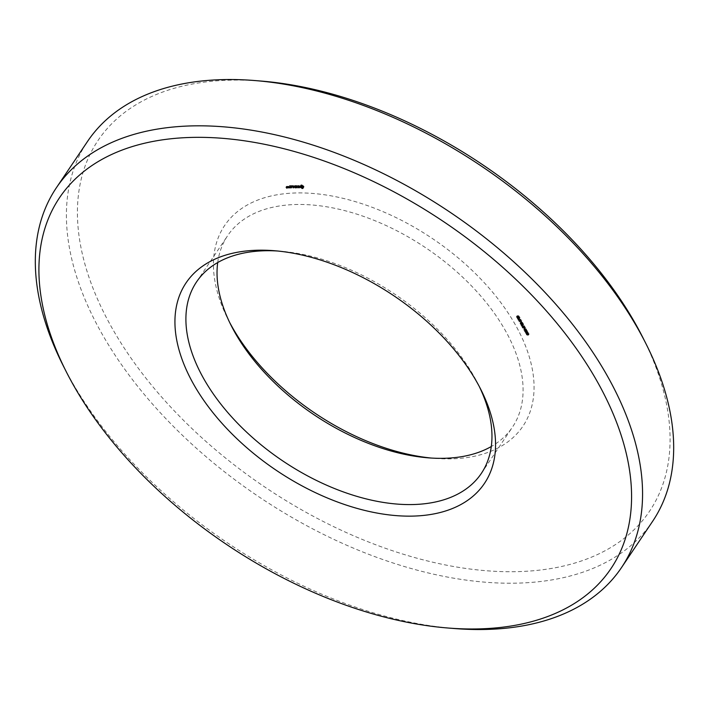 <?xml version="1.0" encoding="UTF-8"?>
<svg xmlns="http://www.w3.org/2000/svg" width="709" height="709" viewBox="0 0 709 709"><rect width="100%" height="100%" fill="white"/><g stroke="black" fill="none" stroke-linecap="round" stroke-linejoin="round"><path stroke-width="0.53" stroke-dasharray="3.54 2.66" d="M277.706 251.013A171.587 100.439 33.9 0 1 280.888 251.243A171.587 100.439 33.9 0 1 474.525 377.339A171.587 100.439 33.9 0 1 477.928 383.746A171.587 100.439 33.9 0 1 479.337 386.609M454.141 628.511A340.453 199.282 33.9 0 1 63.172 365.605M217.707 262.543A171.587 100.439 33.9 0 1 227.669 235.645A171.587 100.439 33.9 0 1 361.865 215.802A171.587 100.439 33.9 0 1 505.641 331.076A171.587 100.439 33.9 0 1 512.447 427.146A171.587 100.439 33.9 0 1 491.293 446.519M652.572 521.381A340.453 199.282 33.9 0 1 258.847 496.77A340.453 199.282 33.9 0 1 87.544 141.419M229.663 322.462A179.758 105.224 33.9 0 1 228.147 319.529A179.758 105.224 33.9 0 1 303.035 192.945A179.758 105.224 33.9 0 1 515.789 325.564A179.758 105.224 33.9 0 1 434.582 458.351A179.758 105.224 33.9 0 1 431.294 458.049M642.903 337.679A332.282 194.505 33.9 0 1 493.898 571.259A332.282 194.505 33.9 0 1 101.201 307.183A332.282 194.505 33.9 0 1 261.32 81.074M287.092 186.281L287.748 187.46L286.516 186.29L287.092 186.281L286.356 187.841L287.18 188.284L286.56 188.381L285.851 187.291L286.48 187.203M287.96 186.281L288.474 187.203L287.473 186.281L287.96 186.281L287.349 187.203L287.907 188.027L286.782 187.406L287.349 187.203M288.705 187.114L288.333 186.281L289.476 187.114L288.084 188.027L287.721 187.194L288.855 188.027L288.084 188.027M289.609 185.545L290.734 185.634L291.559 187.105L290.38 187.105L291.31 187.016L290.167 186.37L290.894 186.272L290.593 185.723L289.609 185.545L288.988 186.458L290.114 186.547L290.894 188.115L289.759 188.027L290.699 187.929L289.547 187.282L290.282 187.194L289.972 186.635L288.988 186.458M289.813 186.892L289.192 187.805M291.204 185.536L292.135 187.194L291.204 185.536L290.593 186.449L291.514 188.115L290.593 186.449M291.709 185.536L292.844 185.625L293.615 187.194L292.268 186.361L293.003 186.272L292.693 185.714L291.709 185.536L291.098 186.449L292.223 186.538L293.003 188.107L291.656 187.282L292.392 187.185L292.081 186.635L291.098 186.449M293.402 185.581L294.563 186.547L293.951 187.46L292.79 186.494L293.296 185.536L292.79 186.494M294.563 186.547L294.847 185.616L295.662 187.087L294.838 185.962L294.714 186.822L293.632 185.962L294.217 187.194L293.296 185.536M296.229 185.528L297.16 187.185L296.025 187.096L296.956 186.999L295.804 186.352L296.539 186.263L296.229 185.714L295.245 185.528L296.229 185.528L295.618 186.44L296.584 188.009L295.564 188.098L296.335 187.92L295.192 187.273L295.928 187.176L295.618 186.627L294.581 186.538L295.618 186.44M297.966 185.705L297.479 185.705L298.197 187.176L296.69 185.528L298.01 185.616L296.858 186.627L297.585 188.098L296.025 186.529L297.355 186.618M299.561 185.749L299.836 186.228L298.923 186.6L300.164 186.981L298.932 186.954L298.657 186.467L299.561 186.095L298.329 185.723L299.561 185.749L299.216 187.141L298.312 187.513L299.517 187.77L298.844 188.098L298.046 187.389L298.808 186.768L297.709 186.635L298.95 186.662M302.043 184.934L303.86 186.334L303.612 187.743L300.829 186.618L300.456 185.811L301.431 184.836L302.043 184.934L301.422 185.855L303.434 187.788L302.477 188.754L300.439 187.796L299.845 186.724L300.288 185.855L301.422 185.855M518.164 315.602L519.21 316.657L517.384 315.665L517.579 316.888L518.208 317.1L517.481 315.913L518.598 316.967L519.484 316.914L518.164 315.602L517.552 316.515L518.412 317.809L516.772 316.577L516.515 317.277L517.597 318.013L516.861 316.834L518.873 317.836L517.552 316.515M519.21 316.657L518.412 317.809L519.21 316.657M517.384 315.665L516.409 316.763L517.384 315.665M516.675 316.932L517.304 315.992M519.13 317.153L518.509 318.066L519.13 317.153M519.91 317.508L517.827 317.517L519.236 318.97L519.174 317.774L519.91 317.508L519.298 318.43L517.216 318.43L518.625 319.892L518.563 318.696L519.298 318.43M519.582 318.828L518.97 319.741M520.911 319.298L518.828 319.307L521.239 320.601L519.697 320.849L521.78 320.849L519.36 319.555L520.911 319.298L520.3 320.22L518.217 320.22L520.628 321.514L519.077 321.771L521.159 321.762L518.749 320.468L520.3 320.22M521.283 321.177L521.656 321.842L521.283 321.177L520.406 322.09L521.035 322.755L520.663 322.09M521.797 322.099L522.843 323.162L521.018 322.17L521.212 323.384L521.842 323.596L521.115 322.418L522.232 323.472L523.118 323.419L521.797 322.099L521.177 323.012L522.046 324.314L520.406 323.082L520.149 323.783L521.221 324.518L520.495 323.331L522.506 324.332L521.177 323.012M522.843 323.162L522.046 324.314L522.843 323.162M521.018 322.17L520.043 323.269L521.018 322.17M520.929 322.515L520.326 323.41M522.755 323.65L522.143 324.571L522.755 323.65M523.543 324.013L521.461 324.013L522.87 325.475L522.808 324.279L523.694 324.279L522.932 324.926L520.849 324.935L521.727 326.229L522.604 326.246L522.196 325.192L522.932 324.926M523.215 325.325L522.604 326.246M524.563 325.83L522.48 325.839L523.26 327.106L525.466 327.452L523.818 326.096L524.563 325.83L523.942 326.752L521.868 326.752L522.648 328.028L524.855 328.364L523.543 327.62L523.207 327.017L523.942 326.752M524.173 327.31L523.561 328.223L524.173 327.31M524.917 327.673L525.289 328.338L524.917 327.673L524.04 328.586L524.669 329.26L524.297 328.586M524.554 328.639L525.032 329.738L526.415 329.747L526.503 329.198L525.103 328.551L523.8 330.119L525.803 330.66L525.28 329.605L523.942 329.552L523.8 330.119L524.554 328.639M526.415 329.747L525.803 330.66L526.415 329.747M527.434 331.192L526.291 330.048L527.168 331.006L525.706 330.952L525.573 330.093L525.635 331.147L527.434 331.192L526.814 332.113L525.679 330.961L526.557 331.918L525.085 331.874L524.961 331.014L524.625 331.608L526.441 332.291L527.434 331.192M527.168 331.006L526.335 332.034L527.168 331.006M526.193 330.899L525.378 331.972L526.193 330.899M524.855 331.307L525.44 330.421M525.236 330.181L524.625 331.608L525.236 330.181M526.379 331.209L525.759 332.122M526.246 331.661L526.725 332.769L528.108 332.778L528.187 332.229L526.796 331.582L525.484 333.15L527.496 333.691L526.973 332.636L525.635 332.583L525.484 333.15L526.246 331.661M528.108 332.778L527.496 333.691L528.108 332.778M527.097 333.177L527.576 334.276L528.949 334.285L529.038 333.735L527.647 333.088L526.335 334.666L528.338 335.206L527.815 334.143L526.477 334.09L526.335 334.666L527.097 333.177M528.949 334.285L528.338 335.206L528.949 334.285M287.242 186.37L286.622 187.291M287.499 186.83L286.879 187.743M287.446 186.919L286.835 187.832M286.968 186.919L286.356 187.841M287.172 187.282L286.551 188.195M287.553 187.282L286.932 188.195M287.508 187.203L286.897 188.124M287.562 187.114L286.941 188.036M287.703 187.203L287.092 188.124M287.801 187.371L287.18 188.284M287.748 187.46L287.136 188.372M287.172 187.46L286.56 188.381M287.03 187.371L286.409 188.293M286.471 186.378L285.851 187.291M286.516 186.29L285.895 187.203M288.111 186.37L287.491 187.291M288.528 187.114L287.907 188.027M288.474 187.203L287.863 188.115M288.333 187.114L287.712 188.027M288.12 186.742L287.508 187.655M287.659 186.485L287.048 187.398M287.615 186.609L286.994 187.522M287.402 186.485L286.782 187.406M287.473 186.281L286.853 187.203M287.606 186.281L286.994 187.203M287.987 186.494L287.367 187.415M287.916 186.37L287.296 187.291M288.288 186.37L287.668 187.291M288.333 186.281L287.721 187.194M288.909 186.281L288.297 187.194M289.059 186.37L288.439 187.282M289.476 187.114L288.855 188.027M289.432 187.203L288.811 188.115M288.847 187.203L288.235 188.115M290.584 185.536L289.972 186.458M290.734 185.634L290.114 186.547M291.559 187.105L290.947 188.027M291.514 187.194L290.894 188.115M290.53 187.203L289.919 188.115M290.38 187.105L289.759 188.027M290.433 187.016L289.813 187.929M291.31 187.016L290.699 187.929M291 186.458L290.389 187.38M290.318 186.458L289.697 187.38M290.167 186.37L289.547 187.282M290.211 186.281L289.6 187.194M290.894 186.272L290.282 187.194M290.593 185.723L289.972 186.635M289.706 185.723L289.095 186.644M289.556 185.634L288.935 186.547M289.724 186.937L289.112 187.858M289.954 186.937L289.334 187.858M290.061 187.043L289.449 187.965M290.07 187.149L289.458 188.071M289.981 187.203L289.369 188.115M289.848 187.149L289.228 188.071M289.733 187.043L289.121 187.965M291.355 185.634L290.743 186.547M292.179 187.096L291.559 188.018M292.135 187.194L291.514 188.115M291.984 187.096L291.364 188.018M291.16 185.634L290.548 186.547M292.693 185.536L292.081 186.449M292.844 185.625L292.223 186.538M293.659 187.096L293.047 188.009M293.615 187.194L293.003 188.107M293.464 187.096L292.852 188.009M293.109 186.458L292.489 187.371M292.427 186.458L291.807 187.371M292.268 186.361L291.656 187.282M292.321 186.272L291.7 187.185M293.003 186.272L292.392 187.185M292.693 185.714L292.081 186.635M291.816 185.723L291.204 186.635M291.665 185.625L291.044 186.547M294.634 185.581L293.951 187.46M294.022 186.494L295.05 188.009L294.217 186.875L294.102 187.734L293.012 186.875L293.606 188.107L292.675 186.449M294.696 185.528L294.075 186.449M294.847 185.616L294.226 186.538M295.662 187.087L295.05 188.009M295.618 187.185L295.006 188.107M295.467 187.087L294.855 188.009M294.838 185.962L294.217 186.875M294.776 186.768L294.155 187.69M294.714 186.822L294.102 187.734M294.607 186.777L293.987 187.69M293.632 185.962L293.012 186.875M294.262 187.096L293.65 188.009M294.217 187.194L293.606 188.107M294.067 187.096L293.455 188.009M293.242 185.625L292.631 186.538M296.38 185.616L295.759 186.529M297.204 187.096L296.584 188.009M297.16 187.185L296.539 188.098M296.176 187.185L295.564 188.098M296.025 187.096L295.405 188.009M296.078 187.008L295.458 187.92M296.956 186.999L296.335 187.92M296.646 186.449L296.025 187.362M295.963 186.449L295.343 187.362M295.804 186.352L295.192 187.273M295.857 186.263L295.245 187.176M296.539 186.263L295.928 187.176M296.229 185.714L295.618 186.627M295.352 185.714L294.74 186.627M295.201 185.616L294.581 186.538M295.245 185.528L294.634 186.44M297.479 185.705L296.858 186.627M298.241 187.087L297.629 188M298.197 187.176L297.585 188.098M298.046 187.087L297.434 188M297.275 185.705L296.663 186.627M296.796 185.705L296.176 186.627M296.637 185.616L296.025 186.529M296.69 185.528L296.078 186.44M297.86 185.519L297.248 186.44M298.01 185.616L297.399 186.529M299.836 186.228L299.216 187.141M298.923 186.6L298.312 187.513M299.065 186.848L298.454 187.77M299.42 186.999L298.799 187.912M299.756 186.999L299.145 187.912M299.978 186.822L299.366 187.743M300.129 186.857L299.517 187.77M300.164 186.981L299.553 187.894M299.916 187.176L299.304 188.089M299.464 187.176L298.844 188.098M298.932 186.954L298.312 187.876M298.657 186.467L298.046 187.389M299.561 186.095L298.95 187.016M299.428 185.847L298.808 186.768M299.074 185.705L298.462 186.618M298.737 185.705L298.117 186.618M298.516 185.873L297.895 186.795M298.365 185.847L297.745 186.759M298.329 185.723L297.709 186.635M298.578 185.519L297.966 186.432M299.021 185.519L298.4 186.432M302.335 185.235L301.724 186.157M302.69 185.492L302.069 186.405M303.062 185.678L302.451 186.6M303.452 185.802L302.84 186.715M303.682 186.068L303.062 186.981M303.86 186.334L303.239 187.256M303.984 186.609L303.363 187.522M304.046 186.866L303.434 187.788M303.798 186.99L303.177 187.912M303.638 187.185L303.018 188.107M303.567 187.442L302.956 188.355M303.612 187.743L302.991 188.656M303.372 187.814L302.752 188.727M303.097 187.841L302.477 188.754M302.787 187.814L302.176 188.736M302.468 187.743L301.848 188.656M302.167 187.442L301.555 188.355M301.821 187.194L301.21 188.107M301.449 186.999L300.829 187.912M301.059 186.875L300.439 187.796M300.829 186.618L300.217 187.53M300.651 186.343L300.04 187.256M300.527 186.077L299.916 186.99M300.456 185.811L299.845 186.724M300.713 185.687L300.093 186.6M300.873 185.492L300.262 186.414M300.944 185.244L300.324 186.157M300.9 184.943L300.288 185.855M301.148 184.863L300.536 185.785M301.431 184.836L300.811 185.758M301.733 184.863L301.112 185.785M518.306 315.851L517.685 316.763M518.731 316.799L518.119 317.712M518.066 316.852L517.455 317.765M518.208 317.1L517.597 318.013M517.827 317.517L517.216 318.43M520.06 317.774L519.44 318.696M519.174 317.774L518.563 318.696M518.828 319.307L518.217 320.22M521.053 319.555L520.433 320.468M519.006 319.617L518.385 320.53M519.36 319.555L518.749 320.468M521.239 320.601L520.628 321.514M521.611 320.548L521 321.469M519.555 320.601L518.935 321.514M521.78 320.849L521.159 321.762M519.697 320.849L519.077 321.771M521.018 321.177L520.406 322.09M521.656 321.842L521.035 322.755M521.39 321.842L520.778 322.755M521.939 322.347L521.319 323.26M522.365 323.295L521.744 324.217M521.7 323.348L521.088 324.27M521.842 323.596L521.221 324.518M521.461 324.013L520.849 324.935M523.694 324.279L523.074 325.192M522.808 324.279L522.196 325.192M522.48 325.839L521.868 326.752M524.713 326.096L524.093 327.009M523.818 326.096L523.207 327.017M524.332 326.938L523.712 327.85M525.289 327.124L524.669 328.045M525.466 327.452L524.855 328.364M525.245 327.363L524.633 328.285M525.422 327.452L524.802 328.364M524.651 327.673L524.04 328.586M525.289 328.338L524.669 329.26L525.794 328.87L526.255 329.499L525.05 329.525L524.687 328.914L524.075 329.827L525.644 330.412L524.031 330.137L524.651 329.224M525.023 328.338L524.412 329.26M526.291 330.048L525.679 330.961M526.433 330.297L525.821 331.209M526.76 330.367L526.14 331.28M525.573 330.093L524.961 331.014M525.706 330.332L525.094 331.245M526.273 330.562L525.653 331.484M526.043 330.562L525.422 331.484M286.48 187.38L287.101 186.467L286.099 187.38M288.297 187.38L288.607 187.938L288.918 186.458L287.916 187.38M301.228 186.511L301.068 187.548L302.326 187.938L302.211 186.963L301.228 186.511L301.839 185.598L300.953 186.573M518.696 318.545L518.226 317.783L518.944 317.774L519.316 318.589L518.483 319.617L517.614 318.696L518.323 318.696L518.483 319.617L519.316 318.589L518.084 319.467M522.329 325.05L521.859 324.279L522.577 324.279L522.95 325.094L522.116 326.122L521.239 325.192L521.957 325.192L522.116 326.122L522.95 325.094L521.718 325.963M523.313 327.629L522.781 327.877L522.258 327.017L523.313 327.629L524.013 327L522.879 326.096L522.258 327.017M523.393 327.921L524.013 327L523.393 327.921M525.653 330.119L526.273 329.198L525.653 330.119M527.345 333.141L525.724 333.159L526.876 332.813L527.336 333.434L527.948 332.521L526.743 332.556L526.379 331.936L526.955 331.839L527.957 332.229L527.345 333.141M525.724 333.159L526.379 331.936L525.724 333.159M528.187 334.657L526.574 334.675L527.718 334.329L528.178 334.949L528.799 334.036L527.585 334.072L527.23 333.452L527.797 333.354L528.808 333.735L528.187 334.657M526.574 334.675L527.23 333.452L526.574 334.675M286.72 186.467L286.25 187.655M286.87 186.733L286.631 187.655M288.536 186.458L288.235 187.938M288.847 187.025L288.607 187.938M289.228 187.016L288.918 186.458M301.564 185.661L300.784 186.733M301.405 185.82L300.749 186.972M301.369 186.05L300.846 187.256M301.467 186.343L301.068 187.548M301.688 186.627L301.369 187.779M301.99 186.866L301.715 187.938M302.326 187.025L302.052 188M302.672 187.079L302.326 187.938M302.947 187.025L302.495 187.779M303.106 186.866L302.53 187.539M303.142 186.627L302.433 187.256M303.044 186.334L302.211 186.963M302.823 186.05L301.91 186.733M302.521 185.811L301.564 186.573M518.944 317.774L518.323 318.696M518.226 317.783L517.614 318.696M522.577 324.279L521.957 325.192M521.859 324.279L521.239 325.192M522.879 326.096L523.588 326.096L522.967 327.017M523.588 326.096L523.924 326.707M518.811 315.797L518.199 316.719M518.634 315.922L518.022 316.843M519.325 316.365L518.713 317.286M519.103 316.391L518.483 317.304M518.598 316.967L517.987 317.889M518.297 316.666L517.685 317.579M518.439 316.48L517.818 317.393M518.075 316.391L517.464 317.304M518.226 316.214L517.605 317.136M517.765 316.037L517.153 316.95M517.88 315.851L517.269 316.763M517.375 316.356L516.764 317.269M517.136 316.365L516.515 317.277M517.765 316.763L517.153 317.685M517.579 316.888L516.967 317.8M518.323 318.394L517.703 319.307M518.713 318.811L518.093 319.732M519.236 318.97L518.625 319.892M522.444 322.303L521.824 323.215M522.267 322.427L521.656 323.339M522.958 322.87L522.347 323.783M522.737 322.887L522.116 323.8M522.232 323.472L521.62 324.385M521.93 323.162L521.319 324.084M522.063 322.985L521.452 323.898M521.709 322.887L521.097 323.809M521.859 322.719L521.239 323.632M521.399 322.533L520.787 323.455M521.514 322.347L520.902 323.269M521.009 322.852L520.388 323.774M520.76 322.861L520.149 323.783M521.399 323.269L520.787 324.181M521.212 323.384L520.601 324.305M521.957 324.89L521.337 325.812M522.347 325.316L521.727 326.229M522.87 325.475L522.258 326.388M522.985 326.743L522.365 327.655M523.26 327.106L522.648 328.028M524.155 326.698L523.543 327.62M523.907 327.381L523.295 328.294M524.678 327.079L524.066 327.992M525.032 327.097L524.421 328.01M524.483 327.274L523.862 328.196M525.209 327.106L524.589 328.019M524.775 327.336L524.164 328.258M525.059 327.345L524.447 328.267M525.103 328.551L524.492 329.472M525.032 329.738L524.421 330.66M525.901 328.692L525.28 329.605M525.794 329.862L525.183 330.784M527.328 330.686L526.716 331.599M526.858 330.199L526.246 331.112M526.707 331.289L526.087 332.211M526.122 331.307L525.511 332.22M527.106 330.695L526.495 331.617M525.635 331.147L525.014 332.06M526.592 330.997L525.981 331.909M526.326 330.66L525.706 331.582M525.706 330.952L525.085 331.874M526.087 330.624L525.466 331.546M526.113 330.686L525.502 331.599M526.796 331.582L526.184 332.494M526.725 332.769L526.113 333.682M527.585 331.715L526.973 332.636M527.487 332.893L526.867 333.806M527.647 333.088L527.026 334.01M527.576 334.276L526.955 335.197M528.435 333.23L527.815 334.143M528.329 334.409L527.718 335.322M519.236 318.306L518.616 319.218M518.518 318.306L517.907 319.218M522.87 324.802L522.249 325.723M522.152 324.802L521.54 325.723M523.233 326.743L522.622 327.664M523.402 326.964L522.781 327.877M525.794 328.87L525.183 329.791M525.263 328.808L524.642 329.729M525.05 329.525L524.43 330.447M525.661 329.605L525.05 330.527M527.487 331.901L526.876 332.813M526.955 331.839L526.335 332.751M526.743 332.556L526.122 333.469M527.354 332.636L526.734 333.549M528.338 333.416L527.718 334.329M527.797 333.354L527.186 334.267M527.585 334.072L526.964 334.985M528.196 334.143L527.585 335.065M280.888 251.243L274.418 250.72M477.928 383.746L480.853 389.533M481.331 473.417L512.447 427.146M196.553 281.916L227.669 235.645M428.112 457.828L434.582 458.351M231.072 325.316L228.147 319.529M518.828 317.951L519.449 317.038M518.571 317.747L519.192 316.826M516.436 316.719L517.047 315.806M522.462 324.447L523.082 323.534M522.205 324.243L522.825 323.331M520.069 323.215L520.681 322.303M523.596 328.187L524.208 327.266M523.756 329.694L524.368 328.781M525.927 330.554L526.539 329.641M526.796 332.149L527.407 331.236M526.539 331.954L527.15 331.032M524.563 331.156L525.183 330.243M525.555 331.909L526.175 330.988M525.449 332.725L526.06 331.803M527.62 333.576L528.232 332.663M526.291 334.231L526.911 333.319M528.462 335.091L529.082 334.178M518.687 319.555L519.298 318.633M522.311 326.051L522.932 325.139M523.375 327.957L523.995 327.044M525.67 330.376L526.291 329.463M524.013 329.889L524.625 328.967M527.363 333.407L527.975 332.486M525.706 332.911L526.317 331.998M528.205 334.914L528.825 334.001M526.548 334.426L527.159 333.514"/><path stroke-width="1.06" d="M477.281 382.825A179.758 105.224 33.9 0 1 480.853 389.533A179.758 105.224 33.9 0 1 400.239 515.895A179.758 105.224 33.9 0 1 187.796 373.04A179.758 105.224 33.9 0 1 274.418 250.72A179.758 105.224 33.9 0 1 477.281 382.825M597.802 382.541A332.282 194.505 33.9 0 1 447.68 627.988A332.282 194.505 33.9 0 1 66.097 371.392A332.282 194.505 33.9 0 1 204.529 137.395A332.282 194.505 33.9 0 1 597.802 382.541M479.337 386.609A171.587 100.439 33.9 0 1 481.331 473.417A171.587 100.439 33.9 0 1 282.891 461.01A171.587 100.439 33.9 0 1 196.553 281.916A171.587 100.439 33.9 0 1 277.706 251.013M66.097 371.392L63.172 365.605A340.453 199.282 33.9 0 1 56.428 187.681A340.453 199.282 33.9 0 1 322.692 148.305A340.453 199.282 33.9 0 1 607.95 377.028A340.453 199.282 33.9 0 1 621.456 567.652A340.453 199.282 33.9 0 1 454.141 628.511L447.68 627.988M491.293 446.519A171.587 100.439 33.9 0 1 428.112 457.828A171.587 100.439 33.9 0 1 231.072 325.316A171.587 100.439 33.9 0 1 217.707 262.543M56.428 187.681L87.544 141.419A340.453 199.282 33.9 0 1 254.859 80.551A340.453 199.282 33.9 0 1 639.066 330.757A340.453 199.282 33.9 0 1 645.828 343.466A340.453 199.282 33.9 0 1 652.572 521.381L621.456 567.652M431.294 458.049A179.758 105.224 33.9 0 1 229.663 322.462M254.859 80.551L261.32 81.074A332.282 194.505 33.9 0 1 636.31 325.271A332.282 194.505 33.9 0 1 642.903 337.679L645.828 343.466"/></g></svg>
